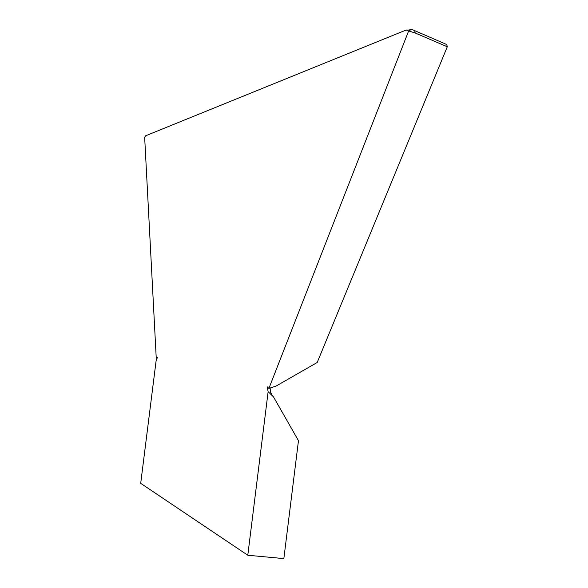 <?xml version="1.0" encoding="UTF-8"?>
<svg xmlns="http://www.w3.org/2000/svg" width="588" height="588" viewBox="0 0 588 588"><rect width="100%" height="100%" fill="white"/><g stroke="black" fill="none" stroke-linecap="round" stroke-linejoin="round"><path stroke-width="0.88" d="M410.645 29.804L408.542 31.179L268.885 388.418L267.231 386.808L268.135 391.681L247.791 555.248L140.701 483.329L156.114 360.76L157.363 357.614L156.246 358.195L144.663 137.357L145.596 135.806L406.271 29.973L408.542 31.179M270.171 388.154L270.34 391.821L272.251 395.371M268.885 388.418L275.948 386.14L317.197 362.487L447.299 46.768L446.748 44.534L411.835 29.4M414.709 30.774L415.224 33.009L409.123 31.098M247.791 555.248L283.85 558.6L298.469 440.669L273.464 396.834L268.135 391.681M447.299 46.768L415.224 33.009M157.268 357.901L156.246 358.195M271.311 394.32L271.95 394.621M411.475 29.51L407.477 30.26"/></g></svg>
